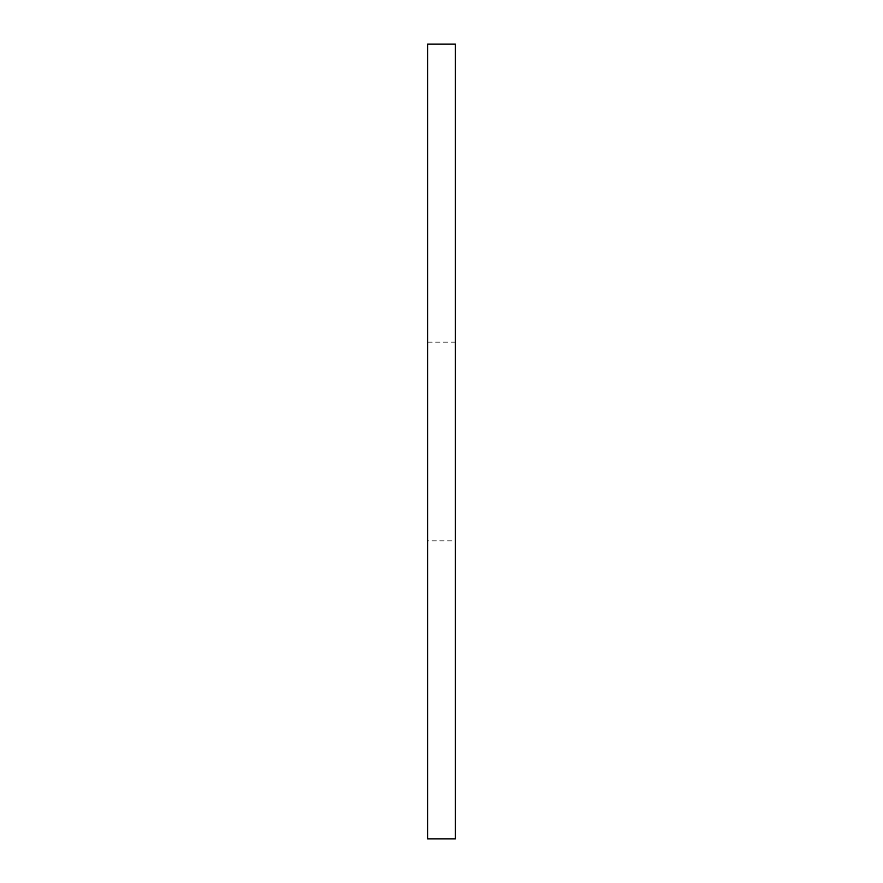 <?xml version="1.0" encoding="UTF-8"?>
<svg xmlns="http://www.w3.org/2000/svg" width="883" height="883" viewBox="0 0 883 883"><rect width="100%" height="100%" fill="white"/><g stroke="black" fill="none" stroke-linecap="round" stroke-linejoin="round"><path stroke-width="0.66" stroke-dasharray="4.42 3.31" d="M427.593 44.15L427.593 838.85M427.593 540.837L427.593 342.163L427.593 540.837L455.407 540.837L455.407 342.163L455.407 540.837M455.407 44.15L455.407 838.85M455.407 342.163L427.593 342.163"/><path stroke-width="1.32" d="M427.593 838.85L427.593 44.15L455.407 44.15L455.407 838.85L427.593 838.85"/></g></svg>
